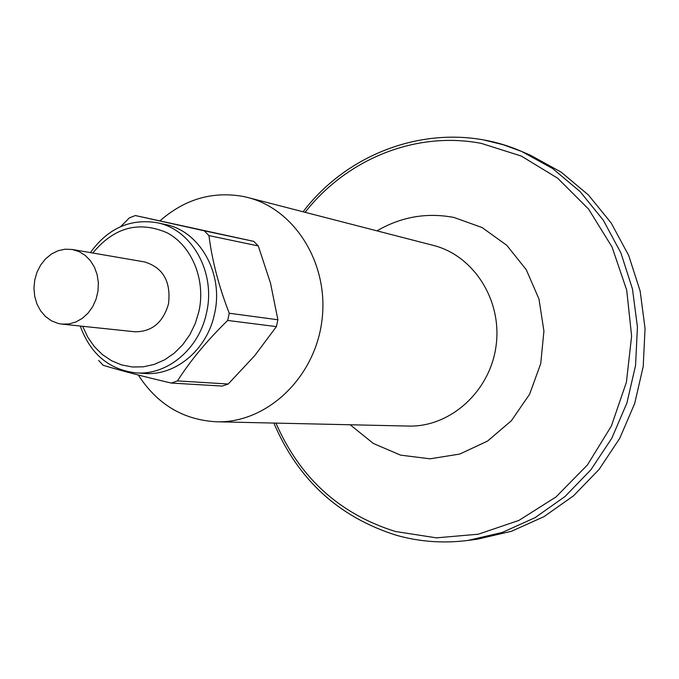 <?xml version="1.0" encoding="UTF-8"?>
<svg xmlns="http://www.w3.org/2000/svg" width="679" height="679" viewBox="0 0 679 679"><rect width="100%" height="100%" fill="white"/><g stroke="black" fill="none" stroke-linecap="round" stroke-linejoin="round"><path stroke-width="1.02" d="M58.046 323.425L61.908 324.112L68.969 323.942L75.904 321.982L82.388 318.315L88.083 313.104L92.734 306.611L96.087 299.15L97.997 291.07L98.353 282.787L97.148 274.689L94.44 267.178L90.366 260.617L85.13 255.329L78.985 251.561L72.237 249.482L65.159 249.193L58.139 250.712L51.528 253.971L45.629 258.792L40.715 264.946L37.031 272.135L34.739 280.02L33.95 288.219L34.705 296.341L36.963 304.014L40.63 310.855L45.527 316.55L51.426 320.802L58.046 323.425M72.237 249.482L144.415 261.899C163.096 267.543 171.125 281.547 168.502 303.92C162.985 322.686 151.731 331.963 134.748 331.759L61.908 324.112M160.015 220.819C184.866 199.023 212.773 190.935 243.727 196.545L247.614 197.462C295.688 209.387 329.841 265.311 321.736 322.024C314.139 378.806 266.083 423.365 216.584 421.786C183.347 419.97 157.256 404.378 138.304 375.02M177.474 380.902L228.229 384.017L254.684 355.686L276.395 326.624L227.677 320.454C207.078 340.552 190.341 360.702 177.474 380.902L171.303 383.066L222.296 386.071L228.229 384.017M277.889 319.767L270.505 283.151L258.283 245.942L208.962 235.605C212.128 260.787 218.893 286.665 229.247 313.24L277.889 319.767L276.395 326.624M467.941 540.433L477.558 539.168L511.55 531.25L543.93 516.677L573.483 495.848L599.099 469.418L619.766 438.278L634.67 403.547L643.208 366.49L645.05 328.517L640.136 291.036L628.695 255.457L611.219 223.068L588.421 195L561.219 172.186L530.655 155.338L521.744 151.502L552.655 168.553L580.163 191.648L603.224 220.072L620.895 252.894L632.463 288.957L637.428 326.938L635.561 365.438L626.912 402.995L611.821 438.201L590.9 469.766L564.97 496.553L535.069 517.661L502.324 532.421L467.941 540.433C443.506 543.548 419.639 541.825 396.349 535.273C338.779 517.075 297.962 479.671 273.875 423.068M98.667 360.43L103.115 365.285C121.711 370.878 144.44 376.803 171.303 383.066M90.4 252.605C107.851 228.424 129.978 218.443 156.781 222.67C191.724 229.035 216.126 272.338 206.535 312.807C199.236 348.836 167.28 375.597 136.004 372.864C109.056 369.656 90.477 354.048 80.249 326.03M156.781 222.67L165.048 224.418C199.787 230.75 224.045 273.722 214.522 313.859C207.282 349.6 175.53 376.141 144.432 373.425L136.004 372.864M229.247 313.24L227.677 320.454M120.684 226.616L129.333 217.9L135.35 215.54L204.286 230.809L208.962 235.605M204.286 230.809L253.776 241.368L258.283 245.942M135.35 215.54L253.776 241.368M92.811 253.021C113.996 227.363 138.737 220.616 167.034 232.761C191.911 245.866 205.89 279.756 198.964 311.271L195.306 323.433L189.831 334.713L182.71 344.745L174.206 353.207L164.59 359.836L154.184 364.419L143.328 366.821L132.371 366.991L121.668 364.937L111.551 360.736L102.334 354.54L94.296 346.553L87.676 337.039L82.668 326.285M216.584 421.786L408.393 426.064C450.067 427.346 489.941 391.639 496.026 346.137C502.528 300.687 473.832 255.499 433.38 245.416L247.614 197.462M484.246 140.095L503.249 144.737L521.744 151.502C445.152 117.807 353.148 145.807 303.106 211.78M275.963 423.11C299.804 477.863 339.602 513.978 395.339 531.47L436.393 537.861L478.313 534.203L518.917 520.411L555.991 496.969L587.428 464.962L611.38 426.013L626.403 382.226L631.614 336.063L626.709 290.137L612.042 247.012L588.549 209.047L557.68 178.221L521.234 156.026L481.258 143.379C415.65 130.758 346.663 159.192 305.117 212.306M350.16 424.765L373.391 443.489L400.602 455.142L430.045 458.809L459.7 454.081L487.488 441.112L511.389 420.717L529.595 394.261L540.722 363.638L543.921 331.08L538.965 298.989L526.259 269.716L506.814 245.348L482.107 227.55L453.979 217.467C426.811 212.323 401.145 216.788 376.981 230.852"/></g></svg>
